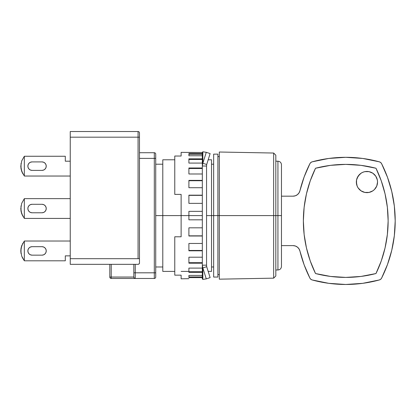 <?xml version="1.0" encoding="UTF-8"?>
<svg xmlns="http://www.w3.org/2000/svg" width="416" height="416" viewBox="0 0 416 416"><rect width="100%" height="100%" fill="white"/><g stroke="black" fill="none" stroke-linecap="round" stroke-linejoin="round"><path stroke-width="0.62" d="M211.531 159.786L211.531 271.398L211.531 215.592L213.652 215.592L213.652 154.138L213.652 215.592L217.89 215.592L217.89 154.138L217.89 215.592L219.305 215.592L219.305 152.017L219.305 279.172L273.655 278.153L275.818 275.99L275.818 215.592L273.655 215.592L273.655 278.153L273.655 215.592L217.89 215.592L217.89 277.051L217.89 215.592L206.56 215.592L211.531 215.592L211.531 159.786L208.172 159.786M181.126 215.592L162.791 215.592L162.791 271.398L162.791 215.592L155.724 215.592L162.791 215.592L162.791 159.786L162.791 215.592L181.126 215.592L181.126 236.787L174.772 236.787L174.772 275.158L181.126 275.158L181.126 278.819L181.126 275.158L174.772 275.158L174.772 236.787L181.126 236.787L181.126 215.592L188.9 215.592L181.126 215.592L181.126 194.402L181.126 215.592M213.652 277.051L213.652 215.592L213.652 277.051L217.89 277.051M275.818 275.99L275.818 155.194L275.818 215.592L277.935 215.592L273.655 215.592L273.655 153.036L273.655 215.592L219.305 215.592L219.305 279.172M304.138 234.473A120.089 120.089 0 0 0 304.138 234.504L306.446 247.91L310.253 260.983L315.52 273.536A120.089 120.089 0 0 1 303.368 220.891A120.089 120.089 0 0 0 315.515 273.53M356.346 182.042A10.598 10.598 0 0 1 366.943 171.444A10.598 10.598 0 0 1 377.541 182.042L377.338 179.972L377.541 182.042A10.598 10.598 0 0 1 366.943 192.634A10.598 10.598 0 0 1 356.346 182.042L357.152 186.092L356.548 184.106L356.548 179.972L356.346 182.042M277.935 269.989L277.935 161.2C280.072 161.418 281.247 162.594 281.466 164.731L281.466 266.458L281.466 215.592L277.935 215.592L277.935 269.989L277.935 161.2L277.935 215.592L281.466 215.592L281.466 164.731L281.466 266.458C281.247 268.59 280.072 269.771 277.935 269.989L275.818 269.989M360.989 165.35L375.981 168.246A120.089 120.089 0 0 1 375.981 273.536L381.248 260.983L385.06 247.91L387.364 234.489L388.138 220.891L387.364 207.298L385.06 193.877L381.248 180.804L375.981 168.246L360.989 165.35L345.753 164.377L330.512 165.35L315.52 168.246A120.089 120.089 0 0 0 303.368 220.891A120.089 120.089 0 0 1 315.52 168.246A120.089 120.089 0 0 1 375.981 168.246A120.089 120.089 0 0 0 315.52 168.246L310.253 180.804L306.977 191.667M364.874 192.431L369.013 192.431L372.83 190.85L374.436 189.53L372.83 190.85L369.013 192.431L364.874 192.431L361.057 190.85L358.134 187.928L357.152 186.092M375.752 187.928L376.735 186.092L377.541 182.042L376.735 186.092L374.436 189.53M374.436 174.548L372.83 173.228L375.752 176.15L377.338 179.972M359.45 174.548L357.152 177.986L356.548 179.972L358.134 176.15L361.057 173.228L362.887 172.25L364.874 171.647L369.013 171.647L372.83 173.228M310.83 162.51L312.13 161.84L310.83 162.51L309.91 163.654L304.143 176.93L299.92 190.778A7.062 7.062 0 0 1 293.056 196.17L295.365 195.78L297.419 194.657L298.995 192.925L299.92 190.778A127.156 127.156 0 0 1 309.91 163.654A3.531 3.531 0 0 1 312.13 161.84L328.791 158.449L345.753 157.316L362.71 158.449L379.371 161.84A3.531 3.531 0 0 1 381.592 163.654A127.156 127.156 0 0 1 381.592 278.127A3.531 3.531 0 0 1 379.371 279.947A127.156 127.156 0 0 1 312.13 279.947A3.531 3.531 0 0 1 309.91 278.127A127.156 127.156 0 0 1 299.92 251.009L298.995 248.856L297.419 247.125L295.365 246.007L293.056 245.617A7.062 7.062 0 0 1 299.92 251.009L304.143 264.852L309.91 278.127L310.83 279.271L312.13 279.947L328.791 283.332L345.753 284.471L328.791 283.332M380.671 162.51L379.371 161.84L362.71 158.449L345.753 157.316L328.791 158.449L312.13 161.84A127.156 127.156 0 0 1 379.371 161.84L380.671 162.51L381.592 163.654L387.483 177.268L391.752 191.474L394.337 206.081L395.2 220.891L394.337 235.7L391.752 250.307L387.483 264.514L381.592 278.127L380.671 279.271L379.371 279.947L362.71 283.332L345.753 284.471L362.71 283.332M281.466 196.17L293.056 196.17L281.466 196.17M281.466 245.617L293.056 245.617L281.466 245.617M376.012 273.478A120.089 120.089 0 0 0 376.012 168.308M391.752 250.307L387.483 264.514M297.419 247.125L295.365 246.007L293.056 245.617M310.253 180.804L306.446 193.877L304.138 207.298L303.368 220.891L304.138 234.489M310.253 260.983L315.52 273.536L330.512 276.432L345.753 277.404L360.989 276.432L375.981 273.536A120.089 120.089 0 0 1 315.52 273.536A120.089 120.089 0 0 0 375.981 273.536M30.482 170.061L32.105 170.383L30.482 170.061L32.105 170.383L30.482 170.061L32.105 170.383L30.482 170.061L29.104 169.14L28.189 167.768L27.862 166.145L28.189 164.523L29.104 163.15A4.238 4.238 0 0 0 32.1 170.383A4.238 4.238 0 0 1 27.862 166.145A4.238 4.238 0 0 1 32.105 161.907L41.99 161.907A4.238 4.238 0 0 1 46.233 166.145A4.238 4.238 0 0 1 41.99 170.383L32.105 170.383L41.99 170.383L43.612 170.061L41.99 170.383M30.482 254.831L32.105 255.154L30.482 254.831L32.105 255.154L30.482 254.831L32.105 255.154L30.482 254.831L29.104 253.911L28.189 252.538L27.862 250.916A4.238 4.238 0 0 0 32.1 255.154A4.238 4.238 0 0 1 27.862 250.916A4.238 4.238 0 0 1 32.105 246.678A4.238 4.238 0 0 0 27.862 250.916L28.189 249.293L29.104 247.915L30.482 247L32.105 246.678L41.99 246.678A4.238 4.238 0 0 1 46.233 250.916A4.238 4.238 0 0 1 41.99 255.154L32.105 255.154L41.99 255.154L43.612 254.831L41.99 255.154M30.482 212.446L32.105 212.768L30.482 212.446L32.105 212.768L30.482 212.446L32.105 212.768L30.482 212.446L29.104 211.526L28.189 210.153L27.862 208.53L28.189 206.908L29.104 205.535A4.238 4.238 0 0 0 32.1 212.768A4.238 4.238 0 0 1 27.862 208.53A4.238 4.238 0 0 1 32.105 204.292L41.99 204.292A4.238 4.238 0 0 1 46.233 208.53A4.238 4.238 0 0 1 41.99 212.768L32.105 212.768L41.99 212.768L43.612 212.446L41.99 212.768M21.018 168.756L21.71 171.382L24.331 176.01A15.543 15.543 0 0 0 24.352 176.036A15.543 15.543 0 0 1 24.331 176.01L24.331 156.281A15.543 15.543 0 0 1 24.352 156.255A15.543 15.543 0 0 0 24.331 156.281A15.543 15.543 0 0 1 24.352 156.255A15.543 15.543 0 0 0 24.331 156.281A15.543 15.543 0 0 1 24.352 156.255L65.302 156.255L24.352 156.255A15.543 15.543 0 0 0 24.331 156.281A15.543 15.543 0 0 1 24.352 156.255A15.543 15.543 0 0 0 24.331 156.281L21.71 160.904L24.331 156.281L24.331 176.01L21.71 171.382L20.8 166.145L21.71 160.904L20.8 166.145L21.029 168.802L22.22 172.63M24.352 241.025A15.543 15.543 0 0 0 24.331 241.051A15.543 15.543 0 0 1 24.352 241.025A15.543 15.543 0 0 0 24.331 241.051A15.543 15.543 0 0 1 24.352 241.025L70.247 241.025L24.352 241.025A15.543 15.543 0 0 0 24.331 241.051A15.543 15.543 0 0 1 24.352 241.025A15.543 15.543 0 0 0 24.331 241.051L24.331 260.78L21.71 256.152L20.8 250.916L21.71 245.674L24.331 241.051L24.331 260.78A15.543 15.543 0 0 0 24.352 260.806A15.543 15.543 0 0 1 24.331 260.78L24.331 260.78A15.543 15.543 0 0 0 24.352 260.806A15.543 15.543 0 0 1 24.331 260.78L22.22 257.4M21.018 248.305L21.71 245.674L24.331 241.051M21.018 211.141L21.71 213.767L24.331 218.395A15.543 15.543 0 0 0 24.352 218.421A15.543 15.543 0 0 1 24.331 218.395A15.543 15.543 0 0 0 24.352 218.421A15.543 15.543 0 0 1 24.331 218.395L24.331 198.666A15.543 15.543 0 0 1 24.352 198.64A15.543 15.543 0 0 0 24.331 198.666A15.543 15.543 0 0 1 24.352 198.64A15.543 15.543 0 0 0 24.331 198.666A15.543 15.543 0 0 1 24.352 198.64L70.247 198.64L24.352 198.64A15.543 15.543 0 0 0 24.331 198.666A15.543 15.543 0 0 1 24.352 198.64A15.543 15.543 0 0 0 24.331 198.666L21.71 203.289L24.331 198.666L24.331 218.395L21.71 213.767L20.8 208.53L21.71 203.289L20.8 208.53L21.029 211.188L22.22 215.015M21.018 205.92L21.029 211.188L22.823 216.195M21.018 253.526L21.029 248.258L22.823 243.251M154.31 152.724L139.48 152.724L154.31 152.724A1.414 1.414 0 0 1 155.724 154.138A1.414 1.414 0 0 0 154.31 152.724L154.31 158.376L154.31 152.724M133.827 277.051L111.223 277.051L133.827 277.051L133.827 264.337L133.827 272.813L154.31 272.813L154.31 158.376L139.48 158.376L155.724 158.376L155.724 154.138L155.724 158.376L154.31 158.376L154.31 272.813L135.242 272.813L135.242 278.465L154.31 278.465L154.31 272.813L155.724 272.813L155.724 158.376L155.724 272.813L154.31 272.813L154.31 278.465A1.414 1.414 0 0 0 155.724 277.051L155.724 272.813L155.724 277.051A1.414 1.414 0 0 1 154.31 278.465L111.223 278.465A1.414 1.414 -0 0 1 109.808 277.051L111.223 277.051L111.223 278.465A1.414 1.414 -0 0 1 109.808 277.051L111.223 277.051L111.223 278.465L135.242 278.465L135.242 264.337L135.242 272.813L133.827 272.813L133.827 277.051A1.414 1.414 0 0 0 135.242 278.465A1.414 1.414 0 0 1 133.827 277.051L134.238 278.049L135.242 278.465M21.71 256.152L20.8 250.916L21.71 245.674L20.8 250.916L21.029 248.258M21.029 163.488L21.029 168.802L22.823 173.81M21.029 211.188L21.029 205.873L21.029 211.188L21.71 213.767M24.352 218.421L70.247 218.421L24.352 218.421A15.543 15.543 0 0 1 24.331 218.395A15.543 15.543 0 0 0 24.352 218.421A15.543 15.543 0 0 1 24.331 218.395M44.99 211.526A4.238 4.238 0 0 0 41.995 204.292L43.612 204.615L44.99 205.535L45.911 206.908L46.233 208.53L45.911 210.153L44.99 211.526L43.612 212.446L44.99 211.526L43.612 212.446L44.99 211.526L43.612 212.446L44.99 211.526L45.911 210.153M21.029 253.573L20.8 250.916L21.029 253.573M24.352 260.806L65.302 260.806L65.302 255.861L70.247 255.861L65.302 255.861L65.302 260.806L24.352 260.806A15.543 15.543 0 0 1 24.331 260.78A15.543 15.543 0 0 0 24.352 260.806A15.543 15.543 0 0 1 24.331 260.78A15.543 15.543 0 0 0 24.352 260.806M43.612 247A4.238 4.238 0 0 0 41.995 246.678L43.612 247L44.99 247.915L45.911 249.293L46.233 250.916L45.911 252.538L44.99 253.911A4.238 4.238 0 0 0 43.618 247M21.029 168.802L20.8 166.145L21.71 171.382M65.302 161.2L65.302 156.255L65.302 161.2L70.247 161.2L65.302 161.2M24.352 176.036L70.247 176.036L24.352 176.036A15.543 15.543 0 0 1 24.331 176.01A15.543 15.543 0 0 0 24.352 176.036M44.99 169.14A4.238 4.238 0 0 0 41.995 161.907L43.612 162.23L44.99 163.15L45.911 164.523L46.233 166.145L45.911 167.768L44.99 169.14L43.612 170.061L44.99 169.14L43.612 170.061L44.99 169.14L43.612 170.061L44.99 169.14L45.911 167.768M139.48 262.922A1.414 1.414 0 0 1 138.065 264.337L70.247 264.337L70.247 258.684L138.065 258.684L138.065 131.529L70.247 131.529L70.247 137.181L138.065 137.181L138.065 131.529L70.247 131.529L70.247 137.181L139.48 137.181L139.48 132.943A1.414 1.414 0 0 0 138.065 131.529A1.414 1.414 0 0 1 139.48 132.943L139.48 137.181L138.065 137.181L138.065 258.684L139.48 258.684L139.48 137.181L139.48 258.684L70.247 258.684L70.247 137.181L70.247 264.337L138.065 264.337A1.414 1.414 0 0 0 139.48 262.922L139.48 258.684M138.606 264.228L139.37 263.463M109.808 264.337L109.808 277.051L109.808 264.337M155.724 273.582L155.724 276.754M28.189 206.908L29.104 205.535L28.189 206.908L29.104 205.535L28.189 206.908L29.104 205.535L30.482 204.615L32.105 204.292L41.99 204.292L43.612 204.615M29.104 205.535L30.482 204.615L29.104 205.535L30.482 204.615L29.104 205.535L30.482 204.615L32.105 204.292M44.99 253.911L43.612 254.831L44.99 253.911L43.612 254.831L44.99 253.911L43.612 254.831L44.99 253.911L45.911 252.538M30.482 247L32.105 246.678L30.482 247L32.105 246.678L30.482 247L32.105 246.678L41.99 246.678M28.189 164.523L29.104 163.15L28.189 164.523L29.104 163.15L28.189 164.523L29.104 163.15L30.482 162.23L32.105 161.907L41.99 161.907L43.612 162.23M29.104 163.15L30.482 162.23L29.104 163.15L30.482 162.23L29.104 163.15L30.482 162.23L32.105 161.907M111.223 277.051L111.223 264.337L111.223 277.051M139.48 259.454L139.48 262.626M188.9 219.83L188.9 215.592L202.322 215.592L188.9 215.592L188.9 219.83L202.322 219.83L188.9 219.83M188.9 227.828L202.322 227.828L188.9 227.828L188.9 236.012L188.9 227.828M202.322 236.012L188.9 236.012L202.322 236.012M188.9 243.464L202.322 243.464L188.9 243.464L188.9 250.806L188.9 243.464M202.322 250.806L188.9 250.806L202.322 250.806M188.9 257.202L202.322 257.202L188.9 257.202L188.9 263.198L188.9 257.202M202.322 263.198L188.9 263.198L202.322 263.198M188.9 268.107L202.322 268.107L188.9 268.107L188.9 272.345L188.9 268.107M202.322 272.345L188.9 272.345L202.322 272.345M188.9 275.428L202.322 275.428L188.9 275.428L188.9 277.623L188.9 275.428M202.322 277.623L188.9 277.623L202.322 277.623M188.9 278.678L181.126 278.819M202.852 279.417L202.852 267.946L206.279 278.881L202.852 279.417L206.279 278.881L210.122 277.612L206.279 278.881L202.852 267.946L206.69 266.682L210.122 277.612L206.69 266.682L202.852 267.946L202.322 265.169L202.322 278.819L202.852 279.417L202.852 267.946L202.322 265.169L206.56 265.169L206.69 266.682L206.56 265.169L202.322 265.169L202.322 278.819L202.852 279.417M202.852 163.238L202.852 151.772L206.279 152.308L202.852 163.238L206.279 152.308L210.122 153.577L206.69 164.507L202.852 163.238L202.852 151.772L202.322 152.37L202.322 166.02L202.852 163.238L206.69 164.507L206.56 166.02L202.322 166.02L202.852 163.238M210.122 153.577L206.279 152.308L202.852 151.772L202.322 152.37L202.322 265.169L202.322 166.02L206.56 166.02L206.69 164.507L210.122 153.577M202.322 154.248L188.9 154.248L202.322 154.248M202.322 159.458L188.9 159.458L202.322 159.458M202.322 168.49L188.9 168.49L202.322 168.49M202.322 180.736L188.9 180.736L202.322 180.736M202.322 195.359L188.9 195.359L202.322 195.359M188.9 235.83L202.322 235.83L188.9 235.83M188.9 250.453L202.322 250.453L188.9 250.453M188.9 262.694L202.322 262.694L188.9 262.694M188.9 271.731L202.322 271.731L188.9 271.731M188.9 276.942L202.322 276.942L188.9 276.942M174.772 156.026L174.772 194.402L181.126 194.402L174.772 194.402L174.772 156.026L181.126 156.026L174.772 156.026M188.9 152.511L202.322 152.511L181.126 152.37L181.126 156.026L181.126 152.37M202.322 153.566L188.9 153.566L188.9 155.761L202.322 155.761L188.9 155.761L188.9 153.566L202.322 153.566M202.322 158.844L188.9 158.844L188.9 163.082L202.322 163.082L188.9 163.082L188.9 158.844L202.322 158.844M202.322 167.991L188.9 167.991L188.9 173.987L202.322 173.987L188.9 173.987L188.9 167.991L202.322 167.991M202.322 180.383L188.9 180.383L188.9 187.725L202.322 187.725L188.9 187.725L188.9 180.383L202.322 180.383M202.322 195.172L188.9 195.172L188.9 203.362L202.322 203.362L188.9 203.362L188.9 195.172L202.322 195.172M202.322 211.354L188.9 211.354L188.9 215.592L188.9 211.354L202.322 211.354M206.56 166.02L206.56 265.169L206.56 166.02M213.652 266.984L211.531 266.984M211.531 271.398L208.172 271.398M188.9 271.398L181.126 271.398M174.772 271.398L162.791 271.398M162.791 266.984L155.724 266.984M219.305 274.581L217.89 274.581M219.305 152.017L273.655 153.036L275.818 155.194M219.305 156.608L217.89 156.608M213.652 154.138L217.89 154.138M162.791 164.2L155.724 164.2M174.772 159.786L162.791 159.786M213.652 164.2L211.531 164.2M275.818 161.2L277.935 161.2"/></g></svg>
